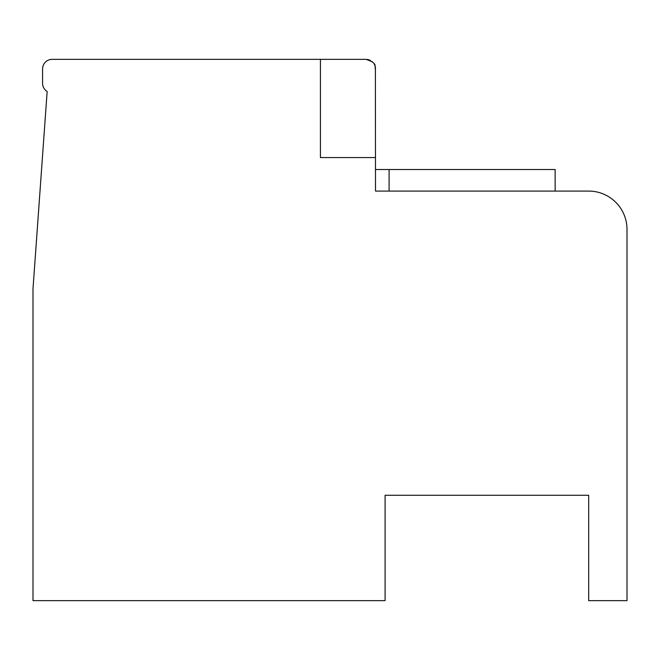 <?xml version="1.0" encoding="UTF-8"?>
<svg xmlns="http://www.w3.org/2000/svg" width="660" height="660" viewBox="0 0 660 660"><rect width="100%" height="100%" fill="white"/><g stroke="black" fill="none" stroke-linecap="round" stroke-linejoin="round"><path stroke-width="0.99" d="M375.375 67.328L375.507 68.929C373.898 67.072 378.889 63.319 365.929 59.35L52.165 59.35A9.578 9.578 0 0 0 42.578 68.929L42.578 83.3A9.578 9.578 0 0 0 47.157 91.468L33 288.808L33 600.649L385.085 600.649L385.085 495.264L588.679 495.264L588.679 600.649L627 600.649L627 229.399A38.321 38.321 0 0 0 588.679 191.078L375.507 191.078L375.391 67.46M320.422 59.35L320.422 157.55L375.507 157.55M375.507 169.521L555.142 169.521L555.142 191.078M374.921 65.637L374.261 64.201M370.507 60.514L368.527 59.705M372.075 61.578L373.279 62.791M365.937 59.35L368.132 59.606M374.938 65.67L374.286 64.243M389.087 191.078L389.087 169.521"/></g></svg>
